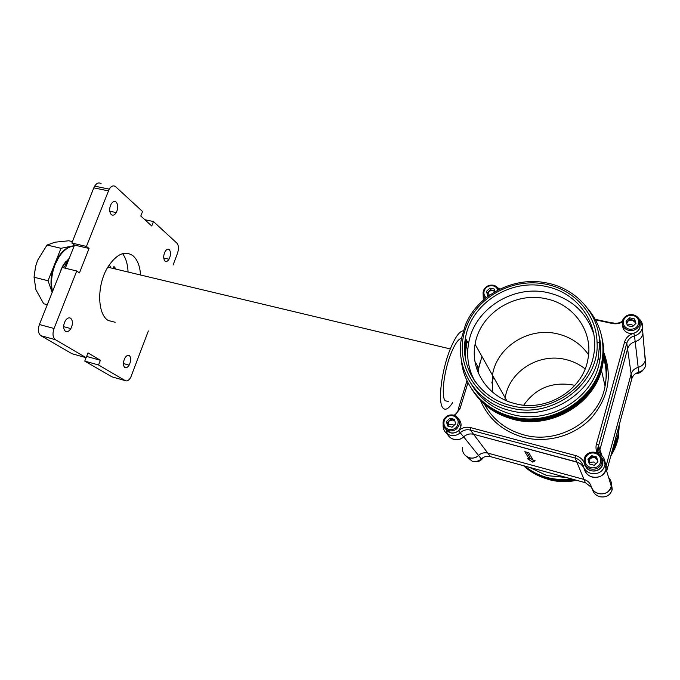 <?xml version="1.0" encoding="UTF-8"?>
<svg xmlns="http://www.w3.org/2000/svg" width="680" height="680" viewBox="0 0 680 680"><rect width="100%" height="100%" fill="white"/><g stroke="black" fill="none" stroke-linecap="round" stroke-linejoin="round"><path stroke-width="1.02" d="M113.331 267.529L114.631 268.812M565.615 359.49C572.849 361.199 579.343 364.319 585.115 368.866C579.343 364.319 572.849 361.199 565.615 359.49C538.637 352.639 508.963 371.646 505.206 397.859C508.963 371.646 538.637 352.639 565.615 359.49M475.09 344.284C479.748 313.922 514.403 291.423 545.904 298.758C573.784 304.079 593.802 331.984 587.851 359.592C582.649 390.447 545.989 412.352 515.024 403.605C487.628 397.077 470.041 369.928 475.09 344.284L492.456 375.173C496.587 347.191 528.377 326.706 557.277 333.795C570.512 336.923 580.941 343.91 588.565 354.773C580.941 343.91 570.512 336.923 557.277 333.795C528.377 326.706 496.587 347.191 492.456 375.173L492.66 392.241L492.456 375.173L505.206 397.859L504.9 400.019L505.206 397.859L506.931 400.911M124.822 367.506C122.85 365.432 122.901 362.236 124.975 357.918C126.463 355.631 127.908 354.841 129.328 355.555C131.266 357.671 131.197 360.859 129.132 365.135C127.678 367.387 126.233 368.177 124.822 367.506M65.484 331.339C63.112 329.035 63.028 325.567 65.212 320.926C66.989 318.197 68.791 317.288 70.627 318.206C72.956 320.56 73.032 324.02 70.847 328.61C69.114 331.296 67.32 332.214 65.484 331.339M111.265 214.591C109.166 211.905 109.123 208.394 111.138 204.051C112.803 201.501 114.486 200.838 116.169 202.079C118.244 204.799 118.269 208.309 116.263 212.594C114.622 215.118 112.956 215.781 111.265 214.591M164.968 261.035C163.208 258.638 163.285 255.417 165.197 251.379C166.608 249.228 167.969 248.633 169.278 249.594C171.003 252.025 170.918 255.238 169.006 259.233C167.629 261.358 166.277 261.962 164.968 261.035M140.539 275C139.961 266.084 137.445 259.675 132.999 255.765C124.848 250.214 116.45 254.023 107.788 267.18C96.747 284.971 97.18 314.075 108.145 320.45L115.183 322.286M463.292 330.803C459.493 331.16 455.166 337.212 450.304 348.942C441.498 370.286 437.606 402.62 442.927 407.991C445.375 410.686 448.604 408.909 452.616 402.653M461.456 338.325C458.405 338.903 454.979 343.791 451.188 352.979C444.1 370.166 440.912 396.219 445.171 400.732L448.298 401.54M465.196 356.346L465.537 347.131M644.92 355.224L645.38 360.094C644.47 363.757 642.073 366.188 638.188 367.37C634.542 368.45 632.188 370.694 631.125 374.076L606.169 465.69L631.125 374.076C632.188 370.694 634.542 368.45 638.188 367.37C642.073 366.188 644.47 363.757 645.38 360.094L644.92 355.224M642.43 328.593L642.923 333.795C641.946 337.722 639.361 340.332 635.179 341.624C631.261 342.813 628.728 345.219 627.581 348.849L599.828 450.015L627.581 348.849C628.728 345.219 631.261 342.813 635.179 341.624C639.361 340.332 641.946 337.722 642.923 333.795L642.43 328.593M65.994 261.307L63.512 264.707L61.251 269.628M68.008 259.769L63.818 264.784L62.424 267.512M59.134 256.793L58.106 257.558M144.823 219.7L153.451 221.552L151.75 226.006L140.794 216.036L142.536 211.506L115.634 186.719C113.475 185.079 111.333 185.886 109.208 189.133L86.436 246.424L89.063 248.455L79.424 272.935L76.738 270.997L62.127 267.435L39.398 324.513L54.043 328.491C52.309 333.786 52.776 337.518 55.42 339.702L86.139 357.705L72.097 353.77L40.859 335.682C38.157 333.498 37.672 329.774 39.398 324.513M76.738 270.997L54.043 328.491M153.451 221.552L176.936 243.185C178.738 245.429 178.925 248.778 177.514 253.24L173.085 265.038M86.139 357.705L87.992 352.894L100.368 360.281L98.566 364.99L84.745 361.097L111.928 376.83L125.264 380.638C127.024 381.438 128.809 380.426 130.628 377.621L148.359 330.964M98.566 364.99L125.264 380.638M608.642 477.555C610.946 480.08 611.83 482.97 611.277 486.234C609.815 496.213 593.487 496.366 591.26 486.498C590.104 482.927 587.69 480.573 584.01 479.434L487.781 453.092C484.287 452.26 481.202 453.041 478.516 455.43C472.464 461.737 460.912 455.897 462.672 447.534M445.646 429.063C449.233 433.763 453.526 434.333 458.533 430.772L463.641 436.832C457.785 442.901 446.539 438.617 446.615 430.44C447.032 434.953 449.412 437.937 453.756 439.382C457.462 440.249 460.751 439.399 463.641 436.832C466.531 434.265 469.837 433.406 473.569 434.274C469.837 433.406 466.531 434.265 463.641 436.832L478.516 455.43C481.202 453.041 484.287 452.26 487.781 453.092L584.01 479.434C587.69 480.573 590.104 482.927 591.26 486.498C592.399 490.085 594.838 492.456 598.553 493.629C605.098 494.717 609.331 492.252 611.277 486.234L606.075 469.098C604.486 479.817 586.899 480.063 584.519 469.489C585.744 473.322 588.361 475.864 592.365 477.096C599.403 478.236 603.967 475.575 606.075 469.098C606.662 465.664 605.761 462.604 603.373 459.935C605.761 462.604 606.662 465.664 606.075 469.098L604.902 465.256C602.769 471.835 598.128 474.546 590.971 473.399C586.908 472.141 584.256 469.574 583.006 465.681C581.757 461.796 579.13 459.246 575.119 458.031L576.742 461.95L473.569 434.274L578.535 462.596L581.188 464.296L583.559 467.185L580.694 463.896L576.742 461.95L585.369 482.706L490.45 456.62L470.398 430.075C466.616 429.199 463.25 430.075 460.326 432.684C457.385 435.293 454.044 436.152 450.296 435.276C445.23 433.483 442.85 429.921 443.131 424.592M535.185 460.785L533.239 460.258L528.81 452.761L524.807 451.681L529.346 459.195L527.408 458.668L532.729 462.128L535.185 460.785M533.264 460.267L532.729 462.128M529.712 457.938L533.222 460.224M526.864 452.242L529.89 457.308L529.346 459.195M86.436 246.424L71.842 243.041L74.511 245.072L65.322 268.209M108.375 190.859L93.806 187.858L71.842 243.041M113.007 377.145L111.928 376.83M86.062 357.68L84.745 361.097M93.806 187.858L94.647 186.142C96.79 182.92 98.957 182.13 101.15 183.77M100.368 360.281L86.632 356.439M89.063 248.455L74.511 245.072M546.371 284.342C514.233 277.245 478.592 295.851 466.998 325.15C452.438 357.841 472.523 398.863 509.949 407.694C551.659 419.976 600.134 383.724 597.048 342.014C596.377 314.041 574.243 289.731 546.371 284.342M509.626 410.44C476.399 402.39 455.345 369.546 461.406 338.631L465.333 325.185C477.3 294.95 514.046 275.757 547.23 283.067C576.002 288.609 598.902 313.692 599.615 342.601L598.442 357.059C592.034 394.613 547.188 421.2 509.626 410.44M510.587 405.51C545.734 415.497 587.579 390.6 593.546 355.512C600.389 324.003 577.465 292.315 545.76 286.416C509.949 278.256 470.704 303.883 465.417 338.325C459.714 367.302 479.502 398.046 510.587 405.51M593.844 334.373C586.517 312.179 571.14 298.256 547.715 292.613C512.406 284.486 473.713 309.723 468.537 343.697C466.318 356.906 468.427 369.418 474.861 381.242M467.237 341.462L466.114 346.604L465.205 357.255M472.957 390.949C482.248 405.017 495.524 414.434 512.788 419.212C550.758 430.202 596.088 403.418 602.565 365.415C604.231 356.906 604.188 348.483 602.446 340.144M472.575 390.371C481.882 404.455 495.185 413.89 512.473 418.668C550.519 429.675 595.935 402.841 602.42 364.769C604.112 356.125 604.053 347.565 602.225 339.116M466.854 340.799L464.848 354.526M466.471 340.136L464.593 351.296M472.2 389.784C481.517 403.903 494.844 413.346 512.167 418.132C550.273 429.148 595.774 402.254 602.276 364.123C603.95 355.58 603.917 347.131 602.157 338.767M471.818 389.198C481.151 403.333 494.496 412.802 511.853 417.588C550.027 428.621 595.62 401.676 602.131 363.477C603.832 354.79 603.772 346.205 601.936 337.722M471.614 384.642C480.615 399.5 494.029 409.402 511.853 414.35C548.947 425.017 593.189 398.811 599.505 361.726C601.298 352.529 601.06 343.485 598.799 334.585M471.435 388.611C480.785 402.773 494.156 412.25 511.538 417.044C549.78 428.094 595.459 401.089 601.987 362.822C603.67 354.246 603.636 345.763 601.868 337.374M461.269 359.405C463.19 385.637 483.446 409.564 511.224 416.5C549.534 427.558 595.306 400.503 601.842 362.168C605.336 342.1 600.712 324.334 587.971 308.873M466.089 339.473L464.534 347.412M465.698 338.81L464.822 342.609M599.522 337.748L598.918 335.291M599.454 337.399L598.859 334.942M599.59 338.096L598.969 335.648M599.658 338.445L599.02 335.997M599.717 338.793L599.071 336.353M612.399 453.203L610.767 456.093M576.581 480.292C567.341 482.315 558.195 482.094 549.151 479.629L544.943 478.278M529.388 467.321L546.847 475.592L566.38 477.488M524.85 466.072C531.123 471.291 538.296 475.039 546.354 477.309C554.438 479.519 562.674 480.012 571.047 478.771M612.221 450.755L617.967 435.055L618.894 426.207M524.569 465.995C530.944 471.427 538.271 475.312 546.55 477.649C554.854 479.918 563.303 480.369 571.897 479M611.932 451.817L618.06 435.463L618.995 425.85M524.306 465.919C530.774 471.571 538.254 475.592 546.745 477.989C555.262 480.318 563.924 480.735 572.721 479.23M611.652 452.846L618.145 435.863L619.081 425.536M524.059 465.86C530.612 471.708 538.245 475.864 546.941 478.32C555.67 480.709 564.527 481.083 573.52 479.451M611.38 453.832L615.111 446.581L617.321 440.198L618.239 436.271L619.157 425.263M523.821 465.791C530.468 471.852 538.237 476.144 547.137 478.66C556.07 481.1 565.123 481.44 574.311 479.663M611.125 454.784C614.669 449.148 617.066 443.113 618.324 436.671L619.216 425.017M523.608 465.732C530.332 471.996 538.237 476.416 547.332 479C556.461 481.491 565.709 481.78 575.076 479.876M610.869 455.702C614.601 449.93 617.117 443.717 618.417 437.07L619.276 424.796M523.744 405.127C535.814 387.974 552.551 381.319 573.946 385.152L574.863 385.39M493.535 377.094L491.776 382.95M469.285 457.767C472.744 458.6 475.821 457.818 478.516 455.43L481.304 458.923C478.652 461.278 475.617 462.043 472.2 461.219L466.446 456.433M122.63 253.649C125.902 258.204 127.721 264.333 128.078 272.025M109.123 265.2L110.781 266.917L109.123 265.2M113.806 266.313L116.195 269.186M69.785 256.972L64.472 266.883M60.095 272.536L63.41 264.681L68.263 259.344M61.022 269.603L63.147 265.276M52.521 291.558C50.651 283.033 51.51 274.048 55.097 264.605L58.573 257.669C63.274 250.401 68.459 246.508 74.145 246.007M52.207 292.341C50.031 283.637 50.813 274.346 54.544 264.469L61.004 248.31L47.039 245.021L37.578 260.346L35.606 266.399L34.051 277.227L35.964 289.875L43.698 303.748L47.294 304.683M52.173 292.434L48.033 280.738L34.051 277.227M72.411 241.604L68.816 240.771L55.122 242.182L47.039 245.021M61.004 248.31L74.298 245.616M48.033 280.738L54.544 264.469L58.021 257.541C62.169 251.056 66.802 247.248 71.918 246.1L74.205 245.854M34.102 276.352L35.589 266.407L37.578 260.346M495.014 291.524L490.586 289.705L489.872 288.107L486.498 291.32L487.594 295.511L488.75 295.757M484.602 297.483L484.976 298.699M498.763 289.629L498.763 289.637C497.777 287.317 495.983 285.846 493.391 285.226C489.022 284.656 485.8 286.272 483.718 290.079L483.157 291.907C482.8 294.449 483.556 296.591 485.427 298.325M497.845 290.113C497.063 287.827 495.44 286.39 492.966 285.787C489.124 285.277 486.285 286.705 484.458 290.054C483.318 293.046 483.939 295.562 486.327 297.602M495.048 291.652L494.351 289.06L489.872 288.107M494.76 290.589L492.821 290.181L488.912 291.303L487.228 292.91L486.498 291.32M487.228 292.91L487.772 294.993L488.912 291.303L490.586 289.705M489.948 294.907L487.772 294.993L487.934 295.579M487.823 295.154L487.993 295.596M454.852 420.886L450.84 419.305L449.947 418.175L446.479 421.481L447.55 425.986L452.089 427.21L455.566 423.895L454.487 419.381L449.947 418.175M445.791 429.182L450.517 432.795C455.923 433.568 459.408 431.341 460.963 426.105C461.346 423.334 460.547 420.988 458.575 419.075M453.594 415.123C449.2 414.332 445.91 415.905 443.742 419.849L443.113 421.898C442.739 426.3 444.635 429.25 448.808 430.746C454.257 431.519 457.759 429.275 459.331 424.005L459.399 421.872C458.881 418.421 456.943 416.168 453.594 415.123M453.118 415.828C449.25 415.131 446.361 416.517 444.456 419.985C442.994 424.575 444.482 427.762 448.91 429.565C454.69 430.091 457.793 427.49 458.218 421.762C457.759 418.727 456.059 416.755 453.118 415.828M454.716 420.333L453.101 419.9L449.114 420.945L447.389 422.594L446.479 421.481M447.389 422.594L447.925 424.839L449.114 420.945L450.84 419.305M454.019 425.365L452.362 424.354L447.925 424.839L448.239 426.173M448.01 425.153L448.596 426.267M635.596 323.705L635.426 322.677L632.255 319.931L629.79 319.404L629.595 317.841L626.042 321.224L627.428 325.677L632.4 326.749L635.962 323.357L634.55 318.903L629.595 317.841M622.634 325.244C622.71 329.375 624.912 332.07 629.246 333.327C634.822 333.965 638.427 331.815 640.05 326.885L638.673 320.96M633.182 314.798C628.617 314.143 625.217 315.681 622.999 319.413L622.344 321.325C621.877 325.941 624.053 328.984 628.873 330.463C634.491 331.1 638.12 328.933 639.761 323.969L639.888 321.963C639.37 318.231 637.135 315.843 633.182 314.798M632.885 315.409C628.864 314.84 625.88 316.192 623.925 319.473C622.336 324.19 624.053 327.428 629.093 329.188C635.027 329.604 638.248 327.114 638.775 321.716C638.316 318.435 636.352 316.336 632.885 315.409M626.458 322.575L629.79 319.404M634.55 318.903L634.729 320.458L632.255 319.931L628.014 321.087L626.781 323.612M634.729 320.458L635.715 323.587M597.423 459.867L594.422 457.342L591.923 456.679L591.566 455.651L587.911 459.119L589.271 463.938L594.312 465.29L597.983 461.805L596.598 456.977L591.566 455.651M597.762 462.017L597.745 460.972M585.012 464.483C585.947 467.687 588.081 469.804 591.404 470.832C597.091 471.741 600.78 469.583 602.48 464.355L601.91 459.374M595.289 452.396C590.69 451.52 587.24 452.99 584.919 456.824L584.179 458.975C583.669 463.879 585.854 467.211 590.725 468.979C596.453 469.888 600.177 467.712 601.885 462.442L602.012 460.164C601.46 456.238 599.225 453.654 595.289 452.396M594.94 453.186C590.903 452.404 587.86 453.704 585.82 457.079C584.077 462.085 585.786 465.647 590.928 467.755C597.04 468.435 600.346 465.851 600.848 460.012C600.363 456.56 598.4 454.283 594.94 453.186M596.887 457.997L594.422 457.342L590.096 458.413L588.277 460.139L587.911 459.119M588.277 460.139L588.957 462.536L590.096 458.413L591.923 456.679M596.029 463.658L593.462 461.975L588.957 462.536L589.365 463.964M588.99 462.638L589.755 464.066M643.263 369.673L642.677 370.524C640.934 372.555 638.664 373.524 635.86 373.439M483.021 457.742L482.264 458.881C480.352 461.074 477.963 461.958 475.099 461.55M645.388 360.204L645.838 365.024C644.946 368.637 642.583 371.025 638.75 372.19L634.508 335.861C630.521 337.076 627.954 339.524 626.79 343.204L631.796 378.802L606.679 471.104M601.953 455.736L598.57 445.893C597.958 449.522 598.995 452.719 601.664 455.456M55.42 339.702L40.859 335.682M603.653 352.129C612.637 375.878 608.498 397.859 591.251 418.089C574.319 436.024 546.924 443.581 523.243 437.3C502.707 431.248 488.469 418.99 480.531 400.528M484.508 404.345C492.83 419.585 505.844 429.743 523.549 434.817C558.169 444.983 599.241 420.767 605.064 386.138C606.925 376.38 606.39 366.843 603.44 357.519M600.695 350.548L599.564 348.279M497.624 287.716L499.834 289.102M638.75 318.546C641.767 321.062 642.974 324.181 642.37 327.913C641.376 331.891 638.758 334.543 634.508 335.861L633.819 333.268C638.911 331.364 640.934 327.973 639.88 323.102M481.942 356.481L478.754 367.99L478.159 372.572M600.559 456.085L601.732 455.515C604.469 458.286 605.531 461.533 604.902 465.256C605.344 463.471 603.95 460.496 600.729 456.339M583.814 467.704L584.519 469.489M575.501 455.532L575.119 458.031L470.398 430.075L470.637 427.626L575.501 455.532C579.674 456.739 582.649 459.272 584.435 463.123M454.104 415.276C456.646 413.449 458.031 411.57 458.26 409.649L458.456 408.595M483.327 300.118L483.123 294.1M624.554 342.091L626.79 343.204L598.74 445.171L596.428 444.142L624.554 342.091C625.948 337.671 629.034 334.73 633.819 333.268M476.918 369.265L477.53 365.925M484.517 297.373L484.925 298.741M470.993 372.759L470.585 374.085M467.959 382.678L460.02 408.663L454.818 415.548M458.533 430.772C462.052 427.635 466.089 426.589 470.637 427.626M584.783 464.015L585.004 464.721C587.919 476.459 607.529 469.965 601.851 459.094M597.499 453.296C595.961 450.338 595.604 447.287 596.428 444.142M622.234 322.082C619.115 323.723 615.825 324.199 612.374 323.501L595.527 319.863M583.006 465.681L585.004 464.721M612.374 323.501L613.029 322.226M466.973 380.673L458.473 408.493L460.02 408.663M611.396 483.335L612.246 489.43C610.334 495.363 606.16 497.794 599.717 496.714C596.045 495.558 593.649 493.212 592.518 489.685L591.991 488.359M591.591 487.483L585.446 482.723M490.56 456.654L490.45 456.62C486.999 455.804 483.956 456.569 481.304 458.923L481.287 458.94M638.698 372.207L638.75 372.19C635.154 373.26 632.833 375.462 631.796 378.802L631.771 378.904M645.685 365.644L642.37 327.913C642.651 326.502 641.784 324.232 639.769 321.087M601.417 455.209L598.57 445.893L597.703 448.239C597.057 449.497 597.542 451.571 599.139 454.461M107.788 267.18L450.304 348.942M169.006 259.233L163.727 258.017M116.263 212.594L109.727 211.191M70.847 328.61L63.614 326.655M129.132 365.135L123.36 363.528M109.208 189.133L94.647 186.142M466.998 325.15L465.333 325.185M603.611 354.637C605.99 362.125 607.019 368.534 606.696 373.881L605.064 386.138L601.426 370.166M480.573 360.383L478.754 367.99L475.006 361.658M467.815 349.486L466.114 346.604M601.987 362.822L601.842 362.168M599.505 361.726L598.442 357.059M602.276 364.123L602.131 363.477M602.565 365.415L602.42 364.769M468.537 343.697L465.417 338.325M622.353 321.291C619.318 323.17 616.038 323.756 612.51 323.051L595.229 319.32M469.616 372.045L470.16 370.269M597.048 342.014L599.615 342.601M612.102 490.076L611.277 486.234M470.688 459.425L468.401 457.47M58.573 257.669L58.021 257.541M484.458 290.054L483.718 290.079M444.456 419.985L443.742 419.849M458.218 421.762L459.399 421.872M460.963 426.105L459.331 424.005M627.198 324.929L631.278 324.606L633.582 325.626M623.925 319.473L622.999 319.413M638.775 321.716L639.888 321.963M640.05 326.885L639.761 323.969M585.82 457.079L584.919 456.824M600.848 460.012L602.012 460.164M602.48 464.355L601.885 462.442"/></g></svg>

